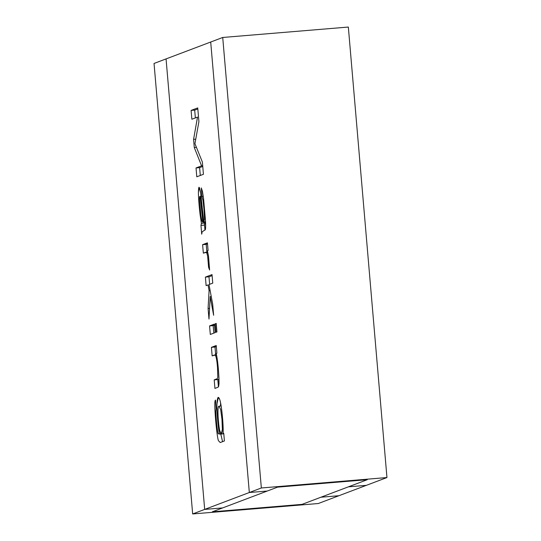 <?xml version="1.0" encoding="UTF-8"?>
<svg xmlns="http://www.w3.org/2000/svg" width="541" height="541" viewBox="0 0 541 541"><rect width="100%" height="100%" fill="white"/><g stroke="black" fill="none" stroke-linecap="round" stroke-linejoin="round"><path stroke-width="0.81" d="M277.574 487.137L367.298 479.691L277.574 487.137L212.322 511.813L302.047 504.368L212.322 511.813L277.574 487.137L267.268 491.032L249.327 492.52L261.344 487.975L386.957 477.547L366.352 485.345L348.411 486.832L367.298 479.691L302.047 504.368L367.298 479.691L277.574 487.137L367.298 479.691L348.411 486.832L366.352 485.345L386.957 477.547L348.336 27.05L386.957 477.547L261.344 487.975L222.723 37.471L261.344 487.975L249.327 492.52L210.706 42.022L249.327 492.52L267.268 491.032L277.574 487.137M320.935 497.22L338.882 495.732L318.277 503.529L192.664 513.95L154.043 63.453L192.664 513.95L204.681 509.406L166.06 58.908L154.043 63.453L166.06 58.908L204.681 509.406L222.628 507.918L212.322 511.813L302.047 504.368L320.935 497.22L302.047 504.368L212.322 511.813L222.628 507.918L204.681 509.406L192.664 513.95L318.277 503.529L338.882 495.732L320.935 497.22L338.882 495.732L320.935 497.22L348.411 486.832L366.352 485.345L348.411 486.832L320.935 497.22M348.336 27.05L222.723 37.471L210.706 42.022L222.723 37.471L348.336 27.05M338.882 495.732L366.352 485.345L338.882 495.732M249.327 492.52L210.706 42.022L166.06 58.908L204.681 509.406L249.327 492.52L267.268 491.032L249.327 492.52L204.681 509.406L166.06 58.908L210.706 42.022L249.327 492.52M197.512 117.093L191.859 119.23L191.101 110.418L197.736 107.909L198.912 121.63L194.936 143.669L202.381 162.05L203.43 174.29L196.796 176.799L196.031 167.947L201.597 165.844L194.28 147.504L193.583 139.348L197.512 117.093L193.583 139.348L194.28 147.504L201.597 165.844L196.031 167.947L196.796 176.799L203.43 174.29L202.381 162.05L194.936 143.669L198.912 121.63L197.736 107.909L191.101 110.418L191.859 119.23L197.512 117.093M201.712 234.185L200.961 225.381L201.408 223.338L200.075 214.513C199.02 205.424 198.459 197.959 198.398 192.129C198.588 185.435 199.331 185.725 200.643 193.002L203.808 221.857L204.525 219.146L203.971 209.259L203.003 200.434L201.921 196.444L201.299 187.923L202.449 191.365L203.578 198.736L205.492 220.742C205.742 225.861 205.688 228.836 205.31 229.668L202.111 231.879L201.712 234.185L202.111 231.879L205.31 229.668C205.688 228.836 205.742 225.861 205.492 220.742L203.578 198.736L202.449 191.365L201.299 187.923L201.921 196.444L203.003 200.434L203.971 209.259L204.525 219.146L203.808 221.857L200.643 193.002L199.041 187.247L198.398 192.129C198.459 197.959 199.02 205.424 200.075 214.513L201.408 223.338L200.961 225.381L204.545 225.083L204.998 223.041L201.408 223.338L204.998 223.041L204.829 222.067L204.545 225.083L200.961 225.381L201.712 234.185M205.857 252.194L206.933 253.269L207.649 256.251L208.596 267.328L209.502 267.254L208.596 267.328L207.649 256.251L206.933 253.269L205.857 252.194L203.342 253.141L202.611 244.66L207.426 242.841L208.082 250.537L207.359 250.808L208.488 255.886L209.597 270.013L208.596 267.328L209.597 270.013L208.488 255.886L207.359 250.808L208.082 250.537L207.426 242.841L202.611 244.66L203.342 253.141L207.683 252.025M208.028 284.918L206.121 285.634L205.391 277.107L212.025 274.598L212.755 283.126L208.988 284.552L212.681 304.164L213.634 315.288L210.185 296.59L208.988 319.062L208.082 308.492L209.083 290.645L208.028 284.918L209.083 290.645L208.082 308.492L208.988 319.062L210.185 296.59L213.634 315.288L212.681 304.164L208.988 284.552L212.755 283.126L212.025 274.598L205.391 277.107L206.121 285.634L208.028 284.918M216.941 331.937L216.008 332.289L215.277 323.761L216.211 323.41L216.941 331.937L216.211 323.41L215.277 323.761L216.008 332.289L216.941 331.937M215.122 332.627L210.307 334.446L209.577 325.919L214.392 324.1L215.122 332.627L214.392 324.1L209.577 325.919L210.307 334.446L215.122 332.627M214.777 354.869C215.994 355.268 216.907 359.549 217.523 367.711L217.8 377.51L217.137 378.768L214.202 379.877L217.793 379.579L218.422 386.889L217.793 379.579L214.202 379.877L217.137 378.768L217.8 377.51L217.523 367.711C216.907 359.549 215.994 355.268 214.777 354.869L212.146 355.863L211.416 347.336L216.231 345.516L216.887 353.205L216.204 353.469C217.482 359.271 218.395 367.353 218.936 377.699L218.638 386.477L217.895 387.282L214.933 388.404L214.202 379.877L214.933 388.404L217.895 387.282L218.638 386.477L219.017 383.603L218.936 377.699C218.395 367.353 217.482 359.271 216.204 353.469L216.887 353.205L216.231 345.516L211.416 347.336L212.146 355.863L216.481 354.707M219.49 434.058L220.951 433.936L218.395 433.801C217.563 433.632 216.042 419.924 215.845 411.606L216.143 408.475L215.528 400.097C214.993 400.151 214.763 402.091 214.824 405.912C214.98 416.394 217.157 437.804 218.456 440.719L220.248 442.531L224.407 440.956L223.751 433.26L224.407 440.956L220.248 442.531L218.456 440.719C217.157 437.804 214.98 416.394 214.824 405.912C214.763 402.091 214.993 400.151 215.528 400.097L216.143 408.475L215.845 411.606C216.042 419.924 217.563 433.632 218.395 433.801L219.49 434.058C217.834 426.2 216.664 409.956 216.988 403.755C217.326 397.047 218.233 395.633 219.714 399.515C221.377 403.633 223.534 423.596 223.156 433.483L223.751 433.26L223.156 433.483C223.534 423.596 221.377 403.633 219.714 399.515L218.327 397.378L216.988 403.755C216.664 409.956 217.834 426.2 219.49 434.058L221.053 433.997M222.628 507.918L204.681 509.406L222.628 507.918L267.268 491.032L222.628 507.918M195.362 117.904L194.692 110.121L191.101 110.418L194.692 110.121L197.823 108.937L194.692 110.121L195.362 117.904M200.292 175.473L199.622 167.649L196.031 167.947L199.622 167.649L202.753 166.466L199.622 167.649L200.292 175.473M202.692 165.749L201.597 165.844L202.692 165.749M196.464 147.321L194.28 147.504L196.464 147.321M195.781 139.165L193.583 139.348L195.781 139.165M205.539 221.722L203.808 221.857M203.274 196.329L201.921 196.444L203.274 196.329M202.868 222.216L200.298 197.485C199.778 195.659 199.501 196.234 199.487 199.23L200.887 215.69L201.935 221.134L202.868 222.216L201.935 221.134L200.887 215.69L199.487 199.23L199.832 196.424L200.853 200.772L203.173 222.148L205.546 221.952L202.76 222.243L205.546 222.006M204.985 230.189L204.545 225.083L204.985 230.189M206.865 252.092L206.202 244.363L202.611 244.66L207.514 243.869L206.202 244.363L206.865 252.092M206.926 252.843L207.805 252.512M209.624 284.316L208.982 276.809L205.391 277.107L208.982 276.809L212.113 275.626L208.982 276.809L209.624 284.316M211.24 296.509L210.185 296.59L211.24 296.509M209.556 308.37L208.082 308.492L209.556 308.37M210.118 290.558L209.083 290.645L210.118 290.558M216.238 323.68L215.277 323.761L216.238 323.68M213.81 333.121L213.168 325.621L209.577 325.919L214.479 325.121L213.168 325.621L213.81 333.121M215.663 354.774L215 347.038L211.416 347.336L216.319 346.538L215 347.038L215.663 354.774M217.793 379.579L218.997 379.119L217.793 379.579M215.731 355.565L216.589 355.241M222.561 441.652L220.782 434.017L222.561 441.652M220.532 406.048L220.6 402.998L220.532 406.048M223.764 433.436L223.156 433.483L223.764 433.436M219.031 406.19C217.042 405.878 218.179 423.055 219.68 430.494C221.012 435.566 221.911 435.194 222.371 429.378L221.972 419.241L220.687 409.679L219.031 406.19L220.687 409.679L221.972 419.241L222.371 429.378L221.269 434.038L219.68 430.494C218.179 423.055 217.042 405.878 219.031 406.19L221.134 406M199.832 196.424L201.103 196.315M223.798 433.828L221.269 434.038"/></g></svg>
